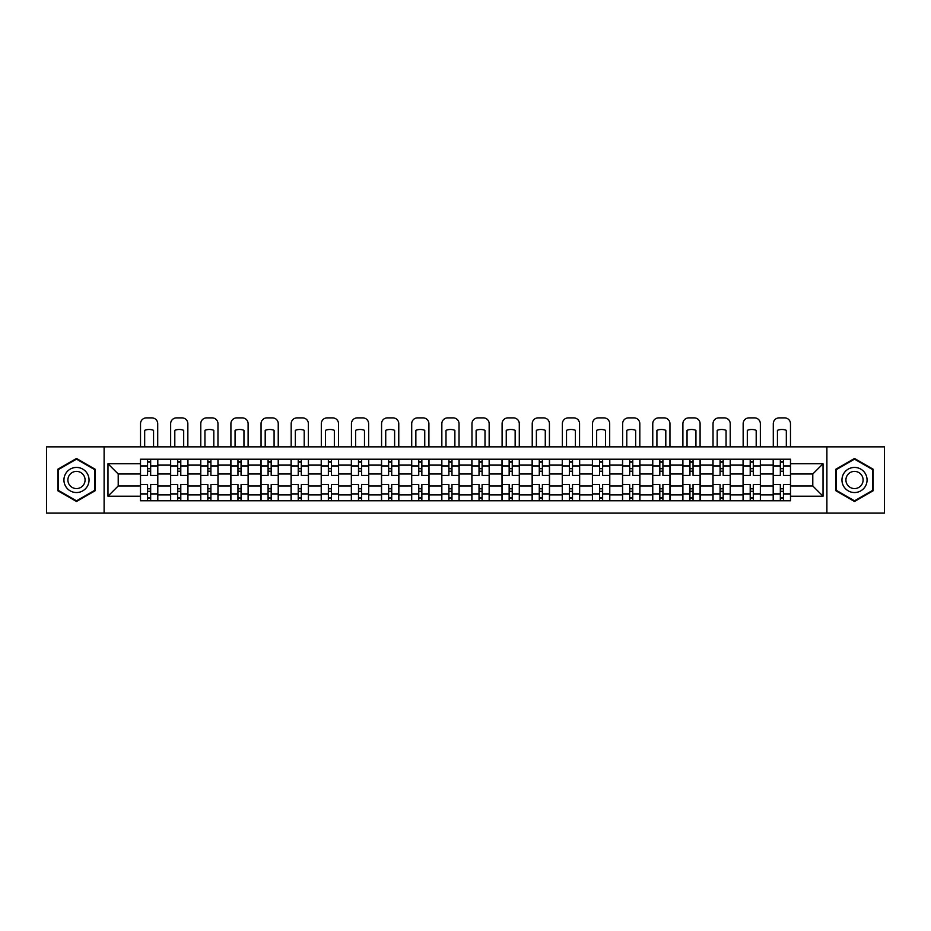 <?xml version="1.0" encoding="UTF-8"?>
<svg xmlns="http://www.w3.org/2000/svg" width="931" height="931" viewBox="0 0 931 931"><rect width="100%" height="100%" fill="white"/><g stroke="black" fill="none" stroke-linecap="round" stroke-linejoin="round"><path stroke-width="1.4" d="M826.891 513.109L884.45 513.109L884.45 446.857L46.55 446.857L46.55 513.109L826.891 513.109L826.891 446.857M170.559 500.75L170.559 465.116L157.804 465.116L157.804 500.75M157.804 465.116L157.804 459.227M170.559 465.116L170.559 459.227M187.934 459.227L187.934 500.75M200.689 500.75L200.689 459.227M218.075 459.227L218.075 500.75M230.818 500.75L230.818 459.227M248.205 459.227L248.205 500.75M260.948 500.75L260.948 459.227M278.334 459.227L278.334 500.75M291.077 500.75L291.077 459.227M308.464 459.227L308.464 500.75M321.218 500.75L321.218 459.227M338.593 459.227L338.593 500.75M351.348 500.75L351.348 459.227M368.734 459.227L368.734 500.75M381.477 500.75L381.477 459.227M398.864 459.227L398.864 500.75M411.607 500.75L411.607 459.227M428.993 459.227L428.993 500.75M441.748 500.75L441.748 459.227M459.123 459.227L459.123 500.75M471.877 500.75L471.877 459.227M489.252 459.227L489.252 500.75M502.007 500.75L502.007 459.227M519.393 459.227L519.393 500.75M532.136 500.75L532.136 459.227M549.523 459.227L549.523 500.75M562.266 500.75L562.266 459.227M579.652 459.227L579.652 500.75M592.407 500.75L592.407 459.227M609.782 459.227L609.782 500.75M622.536 500.75L622.536 459.227M639.923 459.227L639.923 500.75M652.666 500.75L652.666 459.227M670.052 459.227L670.052 500.75M682.795 500.75L682.795 459.227M700.182 459.227L700.182 500.75M712.925 500.75L712.925 459.227M730.311 459.227L730.311 500.75M743.066 500.75L743.066 459.227M760.441 459.227L760.441 500.75M773.196 500.75L773.196 459.227M773.196 485.97L760.441 485.97M743.066 485.97L730.311 485.97M712.925 485.97L700.182 485.97M682.795 485.97L670.052 485.97M652.666 485.97L639.923 485.97M622.536 485.97L609.782 485.97M592.407 485.97L579.652 485.97M562.266 485.97L549.523 485.97M532.136 485.97L519.393 485.97M502.007 485.97L489.252 485.97M471.877 485.97L459.123 485.97M441.748 485.97L428.993 485.97M411.607 485.97L398.864 485.97M381.477 485.97L368.734 485.97M351.348 485.97L338.593 485.97M321.218 485.97L308.464 485.97M291.077 485.97L278.334 485.97M260.948 485.97L248.205 485.97M230.818 485.97L218.075 485.97M200.689 485.97L187.934 485.97M170.559 485.97L157.804 485.97M773.196 473.995L760.441 473.995M743.066 473.995L730.311 473.995M712.925 473.995L700.182 473.995M682.795 473.995L670.052 473.995M652.666 473.995L639.923 473.995M622.536 473.995L609.782 473.995M592.407 473.995L579.652 473.995M562.266 473.995L549.523 473.995M532.136 473.995L519.393 473.995M502.007 473.995L489.252 473.995M471.877 473.995L459.123 473.995M441.748 473.995L428.993 473.995M411.607 473.995L398.864 473.995M381.477 473.995L368.734 473.995M351.348 473.995L338.593 473.995M321.218 473.995L308.464 473.995M291.077 473.995L278.334 473.995M260.948 473.995L248.205 473.995M230.818 473.995L218.075 473.995M200.689 473.995L187.934 473.995M170.559 473.995L157.804 473.995M118.214 485.97L140.418 485.97L140.418 473.995L118.214 473.995L118.214 485.97L107.973 496.211L107.973 463.766L140.418 463.766L140.418 473.995M790.582 473.995L790.582 485.97L812.786 485.97L812.786 473.995L790.582 473.995L790.582 459.227L140.418 459.227L140.418 463.766M790.582 463.766L823.027 463.766L823.027 496.211L790.582 496.211L790.582 485.97M140.418 485.97L140.418 500.75L790.582 500.75L790.582 496.211M140.418 496.211L107.973 496.211M104.109 513.109L104.109 446.857M95.125 469.224L76.493 458.459L57.85 469.224L57.85 490.753L76.493 501.506L95.125 490.753L95.125 469.224M873.15 469.224L854.507 458.459L835.875 469.224L835.875 490.753L854.507 501.506L873.15 490.753L873.15 469.224M150.659 497.852L147.564 497.852M147.564 462.125L150.659 462.125M180.789 497.852L177.705 497.852M177.705 462.125L180.789 462.125M210.918 497.852L207.834 497.852M207.834 462.125L210.918 462.125M241.059 497.852L237.964 497.852M237.964 462.125L241.059 462.125M271.189 497.852L268.093 497.852M268.093 462.125L271.189 462.125M301.318 497.852L298.234 497.852M298.234 462.125L301.318 462.125M331.448 497.852L328.364 497.852M328.364 462.125L331.448 462.125M361.589 497.852L358.493 497.852M358.493 462.125L361.589 462.125M391.718 497.852L388.623 497.852M388.623 462.125L391.718 462.125M421.848 497.852L418.752 497.852M418.752 462.125L421.848 462.125M451.977 497.852L448.893 497.852M448.893 462.125L451.977 462.125M482.107 497.852L479.023 497.852M479.023 462.125L482.107 462.125M512.248 497.852L509.152 497.852M509.152 462.125L512.248 462.125M542.377 497.852L539.282 497.852M539.282 462.125L542.377 462.125M572.507 497.852L569.411 497.852M569.411 462.125L572.507 462.125M602.636 497.852L599.552 497.852M599.552 462.125L602.636 462.125M632.766 497.852L629.682 497.852M629.682 462.125L632.766 462.125M662.907 497.852L659.811 497.852M659.811 462.125L662.907 462.125M693.036 497.852L689.941 497.852M689.941 462.125L693.036 462.125M723.166 497.852L720.082 497.852M720.082 462.125L723.166 462.125M753.295 497.852L750.211 497.852M750.211 462.125L753.295 462.125M783.437 497.852L780.341 497.852M780.341 462.125L783.437 462.125M107.973 463.766L118.214 473.995M812.786 485.97L823.027 496.211M812.786 473.995L823.027 463.766M157.711 500.75L157.711 475.45L150.659 475.45L150.659 459.227M147.564 459.227L147.564 475.45L140.523 475.45L140.523 459.227M157.711 475.45L157.711 459.227M140.523 500.75L140.523 484.527L147.564 484.527L147.564 500.75M150.659 500.75L150.659 484.527L157.711 484.527M147.564 471.202L150.659 471.202M140.523 484.527L140.523 475.45M150.659 488.775L147.564 488.775M150.659 498.236L147.564 498.236M147.564 491.289L150.659 491.289M150.659 468.689L147.564 468.689M147.564 461.729L150.659 461.729M157.711 446.857L157.711 423.686A5.795 5.795 0 0 0 151.916 417.891L146.318 417.891A5.795 5.795 0 0 0 140.523 423.686L140.523 446.857M144.677 446.857L144.677 430.331A11.975 11.975 0 0 1 153.557 430.331L153.557 446.857M65.612 486.261A12.557 12.557 0 0 0 82.766 490.858A12.557 12.557 0 0 0 87.363 473.704A12.557 12.557 0 0 0 70.209 469.119A12.557 12.557 0 0 0 65.612 486.261M69.045 484.283A8.6 8.6 0 0 0 80.788 487.425A8.6 8.6 0 0 0 83.93 475.694A8.6 8.6 0 0 0 72.187 472.541A8.6 8.6 0 0 0 69.045 484.283M76.493 459.134L94.543 469.561L94.543 490.416L76.493 500.843L58.432 490.416L58.432 469.561L76.493 459.134M843.637 486.261A12.557 12.557 0 0 0 860.791 490.858A12.557 12.557 0 0 0 865.388 473.704A12.557 12.557 0 0 0 848.234 469.119A12.557 12.557 0 0 0 843.637 486.261M847.07 484.283A8.6 8.6 0 0 0 858.813 487.425A8.6 8.6 0 0 0 861.955 475.694A8.6 8.6 0 0 0 850.212 472.541A8.6 8.6 0 0 0 847.07 484.283M854.507 459.134L872.568 469.561L872.568 490.416L854.507 500.843L836.457 490.416L836.457 469.561L854.507 459.134M187.841 500.75L187.841 475.45L180.789 475.45L180.789 459.227M177.705 459.227L177.705 475.45L170.652 475.45L170.652 459.227M187.841 475.45L187.841 459.227M170.652 500.75L170.652 484.527L177.705 484.527L177.705 500.75M180.789 500.75L180.789 484.527L187.841 484.527M177.705 471.202L180.789 471.202M170.652 484.527L170.652 475.45M180.789 488.775L177.705 488.775M180.789 498.236L177.705 498.236M177.705 491.289L180.789 491.289M180.789 468.689L177.705 468.689M177.705 461.729L180.789 461.729M187.841 446.857L187.841 423.686A5.795 5.795 0 0 0 182.045 417.891L176.448 417.891A5.795 5.795 0 0 0 170.652 423.686L170.652 446.857M174.807 446.857L174.807 430.331A11.975 11.975 0 0 1 183.686 430.331L183.686 446.857M217.97 500.75L217.97 475.45L210.918 475.45L210.918 459.227M207.834 459.227L207.834 475.45L200.782 475.45L200.782 459.227M217.97 475.45L217.97 459.227M200.782 500.75L200.782 484.527L207.834 484.527L207.834 500.75M210.918 500.75L210.918 484.527L217.97 484.527M207.834 471.202L210.918 471.202M200.782 484.527L200.782 475.45M210.918 488.775L207.834 488.775M210.918 498.236L207.834 498.236M207.834 491.289L210.918 491.289M210.918 468.689L207.834 468.689M207.834 461.729L210.918 461.729M217.97 446.857L217.97 423.686A5.795 5.795 0 0 0 212.175 417.891L206.577 417.891A5.795 5.795 0 0 0 200.782 423.686L200.782 446.857M204.936 446.857L204.936 430.331A11.975 11.975 0 0 1 213.816 430.331L213.816 446.857M248.112 500.75L248.112 475.45L241.059 475.45L241.059 459.227M237.964 459.227L237.964 475.45L230.911 475.45L230.911 459.227M248.112 475.45L248.112 459.227M230.911 500.75L230.911 484.527L237.964 484.527L237.964 500.75M241.059 500.75L241.059 484.527L248.112 484.527M237.964 471.202L241.059 471.202M230.911 484.527L230.911 475.45M241.059 488.775L237.964 488.775M241.059 498.236L237.964 498.236M237.964 491.289L241.059 491.289M241.059 468.689L237.964 468.689M237.964 461.729L241.059 461.729M248.112 446.857L248.112 423.686A5.795 5.795 0 0 0 242.316 417.891L236.707 417.891A5.795 5.795 0 0 0 230.911 423.686L230.911 446.857M235.066 446.857L235.066 430.331A11.975 11.975 0 0 1 243.957 430.331L243.957 446.857M278.241 500.75L278.241 475.45L271.189 475.45L271.189 459.227M268.093 459.227L268.093 475.45L261.052 475.45L261.052 459.227M278.241 475.45L278.241 459.227M261.052 500.75L261.052 484.527L268.093 484.527L268.093 500.75M271.189 500.75L271.189 484.527L278.241 484.527M268.093 471.202L271.189 471.202M261.052 484.527L261.052 475.45M271.189 488.775L268.093 488.775M271.189 498.236L268.093 498.236M268.093 491.289L271.189 491.289M271.189 468.689L268.093 468.689M268.093 461.729L271.189 461.729M278.241 446.857L278.241 423.686A5.795 5.795 0 0 0 272.446 417.891L266.836 417.891A5.795 5.795 0 0 0 261.052 423.686L261.052 446.857M265.195 446.857L265.195 430.331A11.975 11.975 0 0 1 274.086 430.331L274.086 446.857M308.37 500.75L308.37 475.45L301.318 475.45L301.318 459.227M298.234 459.227L298.234 475.45L291.182 475.45L291.182 459.227M308.37 475.45L308.37 459.227M291.182 500.75L291.182 484.527L298.234 484.527L298.234 500.75M301.318 500.75L301.318 484.527L308.37 484.527M298.234 471.202L301.318 471.202M291.182 484.527L291.182 475.45M301.318 488.775L298.234 488.775M301.318 498.236L298.234 498.236M298.234 491.289L301.318 491.289M301.318 468.689L298.234 468.689M298.234 461.729L301.318 461.729M308.37 446.857L308.37 423.686A5.795 5.795 0 0 0 302.575 417.891L296.977 417.891A5.795 5.795 0 0 0 291.182 423.686L291.182 446.857M295.336 446.857L295.336 430.331A11.975 11.975 0 0 1 304.216 430.331L304.216 446.857M338.5 500.75L338.5 475.45L331.448 475.45L331.448 459.227M328.364 459.227L328.364 475.45L321.311 475.45L321.311 459.227M338.5 475.45L338.5 459.227M321.311 500.75L321.311 484.527L328.364 484.527L328.364 500.75M331.448 500.75L331.448 484.527L338.5 484.527M328.364 471.202L331.448 471.202M321.311 484.527L321.311 475.45M331.448 488.775L328.364 488.775M331.448 498.236L328.364 498.236M328.364 491.289L331.448 491.289M331.448 468.689L328.364 468.689M328.364 461.729L331.448 461.729M338.5 446.857L338.5 423.686A5.795 5.795 0 0 0 332.704 417.891L327.107 417.891A5.795 5.795 0 0 0 321.311 423.686L321.311 446.857M325.466 446.857L325.466 430.331A11.975 11.975 0 0 1 334.345 430.331L334.345 446.857M368.629 500.75L368.629 475.45L361.589 475.45L361.589 459.227M358.493 459.227L358.493 475.45L351.441 475.45L351.441 459.227M368.629 475.45L368.629 459.227M351.441 500.75L351.441 484.527L358.493 484.527L358.493 500.75M361.589 500.75L361.589 484.527L368.629 484.527M358.493 471.202L361.589 471.202M351.441 484.527L351.441 475.45M361.589 488.775L358.493 488.775M361.589 498.236L358.493 498.236M358.493 491.289L361.589 491.289M361.589 468.689L358.493 468.689M358.493 461.729L361.589 461.729M368.629 446.857L368.629 423.686A5.795 5.795 0 0 0 362.834 417.891L357.236 417.891A5.795 5.795 0 0 0 351.441 423.686L351.441 446.857M355.595 446.857L355.595 430.331A11.975 11.975 0 0 1 364.486 430.331L364.486 446.857M398.771 500.75L398.771 475.45L391.718 475.45L391.718 459.227M388.623 459.227L388.623 475.45L381.57 475.45L381.57 459.227M398.771 475.45L398.771 459.227M381.57 500.75L381.57 484.527L388.623 484.527L388.623 500.75M391.718 500.75L391.718 484.527L398.771 484.527M388.623 471.202L391.718 471.202M381.57 484.527L381.57 475.45M391.718 488.775L388.623 488.775M391.718 498.236L388.623 498.236M388.623 491.289L391.718 491.289M391.718 468.689L388.623 468.689M388.623 461.729L391.718 461.729M398.771 446.857L398.771 423.686A5.795 5.795 0 0 0 392.975 417.891L387.366 417.891A5.795 5.795 0 0 0 381.57 423.686L381.57 446.857M385.725 446.857L385.725 430.331A11.975 11.975 0 0 1 394.616 430.331L394.616 446.857M428.9 500.75L428.9 475.45L421.848 475.45L421.848 459.227M418.752 459.227L418.752 475.45L411.711 475.45L411.711 459.227M428.9 475.45L428.9 459.227M411.711 500.75L411.711 484.527L418.752 484.527L418.752 500.75M421.848 500.75L421.848 484.527L428.9 484.527M418.752 471.202L421.848 471.202M411.711 484.527L411.711 475.45M421.848 488.775L418.752 488.775M421.848 498.236L418.752 498.236M418.752 491.289L421.848 491.289M421.848 468.689L418.752 468.689M418.752 461.729L421.848 461.729M428.9 446.857L428.9 423.686A5.795 5.795 0 0 0 423.105 417.891L417.507 417.891A5.795 5.795 0 0 0 411.711 423.686L411.711 446.857M415.854 446.857L415.854 430.331A11.975 11.975 0 0 1 424.745 430.331L424.745 446.857M459.03 500.75L459.03 475.45L451.977 475.45L451.977 459.227M448.893 459.227L448.893 475.45L441.841 475.45L441.841 459.227M459.03 475.45L459.03 459.227M441.841 500.75L441.841 484.527L448.893 484.527L448.893 500.75M451.977 500.75L451.977 484.527L459.03 484.527M448.893 471.202L451.977 471.202M441.841 484.527L441.841 475.45M451.977 488.775L448.893 488.775M451.977 498.236L448.893 498.236M448.893 491.289L451.977 491.289M451.977 468.689L448.893 468.689M448.893 461.729L451.977 461.729M459.03 446.857L459.03 423.686A5.795 5.795 0 0 0 453.234 417.891L447.636 417.891A5.795 5.795 0 0 0 441.841 423.686L441.841 446.857M445.996 446.857L445.996 430.331A11.975 11.975 0 0 1 454.875 430.331L454.875 446.857M489.159 500.75L489.159 475.45L482.107 475.45L482.107 459.227M479.023 459.227L479.023 475.45L471.97 475.45L471.97 459.227M489.159 475.45L489.159 459.227M471.97 500.75L471.97 484.527L479.023 484.527L479.023 500.75M482.107 500.75L482.107 484.527L489.159 484.527M479.023 471.202L482.107 471.202M471.97 484.527L471.97 475.45M482.107 488.775L479.023 488.775M482.107 498.236L479.023 498.236M479.023 491.289L482.107 491.289M482.107 468.689L479.023 468.689M479.023 461.729L482.107 461.729M489.159 446.857L489.159 423.686A5.795 5.795 0 0 0 483.364 417.891L477.766 417.891A5.795 5.795 0 0 0 471.97 423.686L471.97 446.857M476.125 446.857L476.125 430.331A11.975 11.975 0 0 1 485.004 430.331L485.004 446.857M519.289 500.75L519.289 475.45L512.248 475.45L512.248 459.227M509.152 459.227L509.152 475.45L502.1 475.45L502.1 459.227M519.289 475.45L519.289 459.227M502.1 500.75L502.1 484.527L509.152 484.527L509.152 500.75M512.248 500.75L512.248 484.527L519.289 484.527M509.152 471.202L512.248 471.202M502.1 484.527L502.1 475.45M512.248 488.775L509.152 488.775M512.248 498.236L509.152 498.236M509.152 491.289L512.248 491.289M512.248 468.689L509.152 468.689M509.152 461.729L512.248 461.729M519.289 446.857L519.289 423.686A5.795 5.795 0 0 0 513.493 417.891L507.895 417.891A5.795 5.795 0 0 0 502.1 423.686L502.1 446.857M506.255 446.857L506.255 430.331A11.975 11.975 0 0 1 515.146 430.331L515.146 446.857M549.43 500.75L549.43 475.45L542.377 475.45L542.377 459.227M539.282 459.227L539.282 475.45L532.229 475.45L532.229 459.227M549.43 475.45L549.43 459.227M532.229 500.75L532.229 484.527L539.282 484.527L539.282 500.75M542.377 500.75L542.377 484.527L549.43 484.527M539.282 471.202L542.377 471.202M532.229 484.527L532.229 475.45M542.377 488.775L539.282 488.775M542.377 498.236L539.282 498.236M539.282 491.289L542.377 491.289M542.377 468.689L539.282 468.689M539.282 461.729L542.377 461.729M549.43 446.857L549.43 423.686A5.795 5.795 0 0 0 543.634 417.891L538.025 417.891A5.795 5.795 0 0 0 532.229 423.686L532.229 446.857M536.384 446.857L536.384 430.331A11.975 11.975 0 0 1 545.275 430.331L545.275 446.857M579.559 500.75L579.559 475.45L572.507 475.45L572.507 459.227M569.411 459.227L569.411 475.45L562.371 475.45L562.371 459.227M579.559 475.45L579.559 459.227M562.371 500.75L562.371 484.527L569.411 484.527L569.411 500.75M572.507 500.75L572.507 484.527L579.559 484.527M569.411 471.202L572.507 471.202M562.371 484.527L562.371 475.45M572.507 488.775L569.411 488.775M572.507 498.236L569.411 498.236M569.411 491.289L572.507 491.289M572.507 468.689L569.411 468.689M569.411 461.729L572.507 461.729M579.559 446.857L579.559 423.686A5.795 5.795 0 0 0 573.764 417.891L568.166 417.891A5.795 5.795 0 0 0 562.371 423.686L562.371 446.857M566.514 446.857L566.514 430.331A11.975 11.975 0 0 1 575.405 430.331L575.405 446.857M609.689 500.75L609.689 475.45L602.636 475.45L602.636 459.227M599.552 459.227L599.552 475.45L592.5 475.45L592.5 459.227M609.689 475.45L609.689 459.227M592.5 500.75L592.5 484.527L599.552 484.527L599.552 500.75M602.636 500.75L602.636 484.527L609.689 484.527M599.552 471.202L602.636 471.202M592.5 484.527L592.5 475.45M602.636 488.775L599.552 488.775M602.636 498.236L599.552 498.236M599.552 491.289L602.636 491.289M602.636 468.689L599.552 468.689M599.552 461.729L602.636 461.729M609.689 446.857L609.689 423.686A5.795 5.795 0 0 0 603.893 417.891L598.296 417.891A5.795 5.795 0 0 0 592.5 423.686L592.5 446.857M596.655 446.857L596.655 430.331A11.975 11.975 0 0 1 605.534 430.331L605.534 446.857M639.818 500.75L639.818 475.45L632.766 475.45L632.766 459.227M629.682 459.227L629.682 475.45L622.63 475.45L622.63 459.227M639.818 475.45L639.818 459.227M622.63 500.75L622.63 484.527L629.682 484.527L629.682 500.75M632.766 500.75L632.766 484.527L639.818 484.527M629.682 471.202L632.766 471.202M622.63 484.527L622.63 475.45M632.766 488.775L629.682 488.775M632.766 498.236L629.682 498.236M629.682 491.289L632.766 491.289M632.766 468.689L629.682 468.689M629.682 461.729L632.766 461.729M639.818 446.857L639.818 423.686A5.795 5.795 0 0 0 634.023 417.891L628.425 417.891A5.795 5.795 0 0 0 622.63 423.686L622.63 446.857M626.784 446.857L626.784 430.331A11.975 11.975 0 0 1 635.664 430.331L635.664 446.857M669.948 500.75L669.948 475.45L662.907 475.45L662.907 459.227M659.811 459.227L659.811 475.45L652.759 475.45L652.759 459.227M669.948 475.45L669.948 459.227M652.759 500.75L652.759 484.527L659.811 484.527L659.811 500.75M662.907 500.75L662.907 484.527L669.948 484.527M659.811 471.202L662.907 471.202M652.759 484.527L652.759 475.45M662.907 488.775L659.811 488.775M662.907 498.236L659.811 498.236M659.811 491.289L662.907 491.289M662.907 468.689L659.811 468.689M659.811 461.729L662.907 461.729M669.948 446.857L669.948 423.686A5.795 5.795 0 0 0 664.164 417.891L658.554 417.891A5.795 5.795 0 0 0 652.759 423.686L652.759 446.857M656.914 446.857L656.914 430.331A11.975 11.975 0 0 1 665.805 430.331L665.805 446.857M700.089 500.75L700.089 475.45L693.036 475.45L693.036 459.227M689.941 459.227L689.941 475.45L682.889 475.45L682.889 459.227M700.089 475.45L700.089 459.227M682.889 500.75L682.889 484.527L689.941 484.527L689.941 500.75M693.036 500.75L693.036 484.527L700.089 484.527M689.941 471.202L693.036 471.202M682.889 484.527L682.889 475.45M693.036 488.775L689.941 488.775M693.036 498.236L689.941 498.236M689.941 491.289L693.036 491.289M693.036 468.689L689.941 468.689M689.941 461.729L693.036 461.729M700.089 446.857L700.089 423.686A5.795 5.795 0 0 0 694.293 417.891L688.684 417.891A5.795 5.795 0 0 0 682.889 423.686L682.889 446.857M687.043 446.857L687.043 430.331A11.975 11.975 0 0 1 695.934 430.331L695.934 446.857M730.218 500.75L730.218 475.45L723.166 475.45L723.166 459.227M720.082 459.227L720.082 475.45L713.03 475.45L713.03 459.227M730.218 475.45L730.218 459.227M713.03 500.75L713.03 484.527L720.082 484.527L720.082 500.75M723.166 500.75L723.166 484.527L730.218 484.527M720.082 471.202L723.166 471.202M713.03 484.527L713.03 475.45M723.166 488.775L720.082 488.775M723.166 498.236L720.082 498.236M720.082 491.289L723.166 491.289M723.166 468.689L720.082 468.689M720.082 461.729L723.166 461.729M730.218 446.857L730.218 423.686A5.795 5.795 0 0 0 724.423 417.891L718.825 417.891A5.795 5.795 0 0 0 713.03 423.686L713.03 446.857M717.184 446.857L717.184 430.331A11.975 11.975 0 0 1 726.064 430.331L726.064 446.857M760.348 500.75L760.348 475.45L753.295 475.45L753.295 459.227M750.211 459.227L750.211 475.45L743.159 475.45L743.159 459.227M760.348 475.45L760.348 459.227M743.159 500.75L743.159 484.527L750.211 484.527L750.211 500.75M753.295 500.75L753.295 484.527L760.348 484.527M750.211 471.202L753.295 471.202M743.159 484.527L743.159 475.45M753.295 488.775L750.211 488.775M753.295 498.236L750.211 498.236M750.211 491.289L753.295 491.289M753.295 468.689L750.211 468.689M750.211 461.729L753.295 461.729M760.348 446.857L760.348 423.686A5.795 5.795 0 0 0 754.552 417.891L748.955 417.891A5.795 5.795 0 0 0 743.159 423.686L743.159 446.857M747.314 446.857L747.314 430.331A11.975 11.975 0 0 1 756.193 430.331L756.193 446.857M790.477 500.75L790.477 475.45L783.437 475.45L783.437 459.227M780.341 459.227L780.341 475.45L773.289 475.45L773.289 459.227M790.477 475.45L790.477 459.227M773.289 500.75L773.289 484.527L780.341 484.527L780.341 500.75M783.437 500.75L783.437 484.527L790.477 484.527M780.341 471.202L783.437 471.202M773.289 484.527L773.289 475.45M783.437 488.775L780.341 488.775M783.437 498.236L780.341 498.236M780.341 491.289L783.437 491.289M783.437 468.689L780.341 468.689M780.341 461.729L783.437 461.729M790.477 446.857L790.477 423.686A5.795 5.795 0 0 0 784.682 417.891L779.084 417.891A5.795 5.795 0 0 0 773.289 423.686L773.289 446.857M777.443 446.857L777.443 430.331A11.975 11.975 0 0 1 786.323 430.331L786.323 446.857M743.066 465.116L730.311 465.116M712.925 465.116L700.182 465.116M682.795 465.116L670.052 465.116M652.666 465.116L639.923 465.116M622.536 465.116L609.782 465.116M592.407 465.116L579.652 465.116M562.266 465.116L549.523 465.116M532.136 465.116L519.393 465.116M502.007 465.116L489.252 465.116M471.877 465.116L459.123 465.116M441.748 465.116L428.993 465.116M411.607 465.116L398.864 465.116M381.477 465.116L368.734 465.116M351.348 465.116L338.593 465.116M321.218 465.116L308.464 465.116M291.077 465.116L278.334 465.116M260.948 465.116L248.205 465.116M230.818 465.116L218.075 465.116M200.689 465.116L187.934 465.116M773.196 465.116L760.441 465.116M743.066 494.861L730.311 494.861M712.925 494.861L700.182 494.861M682.795 494.861L670.052 494.861M652.666 494.861L639.923 494.861M622.536 494.861L609.782 494.861M592.407 494.861L579.652 494.861M562.266 494.861L549.523 494.861M532.136 494.861L519.393 494.861M502.007 494.861L489.252 494.861M471.877 494.861L459.123 494.861M441.748 494.861L428.993 494.861M411.607 494.861L398.864 494.861M381.477 494.861L368.734 494.861M351.348 494.861L338.593 494.861M321.218 494.861L308.464 494.861M291.077 494.861L278.334 494.861M260.948 494.861L248.205 494.861M230.818 494.861L218.075 494.861M200.689 494.861L187.934 494.861M170.559 494.861L157.804 494.861M773.196 494.861L760.441 494.861M157.711 465.884L150.659 465.884M147.564 465.884L140.523 465.884M147.564 466.14L140.523 466.14M147.564 493.826L140.523 493.826M147.564 494.082L140.523 494.082M157.711 494.082L150.659 494.082M157.711 466.14L150.659 466.14M157.711 493.826L150.659 493.826M187.841 465.884L180.789 465.884M177.705 465.884L170.652 465.884M177.705 466.14L170.652 466.14M177.705 493.826L170.652 493.826M177.705 494.082L170.652 494.082M187.841 494.082L180.789 494.082M187.841 466.14L180.789 466.14M187.841 493.826L180.789 493.826M217.97 465.884L210.918 465.884M207.834 465.884L200.782 465.884M207.834 466.14L200.782 466.14M207.834 493.826L200.782 493.826M207.834 494.082L200.782 494.082M217.97 494.082L210.918 494.082M217.97 466.14L210.918 466.14M217.97 493.826L210.918 493.826M248.112 465.884L241.059 465.884M237.964 465.884L230.911 465.884M237.964 466.14L230.911 466.14M237.964 493.826L230.911 493.826M237.964 494.082L230.911 494.082M248.112 494.082L241.059 494.082M248.112 466.14L241.059 466.14M248.112 493.826L241.059 493.826M278.241 465.884L271.189 465.884M268.093 465.884L261.052 465.884M268.093 466.14L261.052 466.14M268.093 493.826L261.052 493.826M268.093 494.082L261.052 494.082M278.241 494.082L271.189 494.082M278.241 466.14L271.189 466.14M278.241 493.826L271.189 493.826M308.37 465.884L301.318 465.884M298.234 465.884L291.182 465.884M298.234 466.14L291.182 466.14M298.234 493.826L291.182 493.826M298.234 494.082L291.182 494.082M308.37 494.082L301.318 494.082M308.37 466.14L301.318 466.14M308.37 493.826L301.318 493.826M338.5 465.884L331.448 465.884M328.364 465.884L321.311 465.884M328.364 466.14L321.311 466.14M328.364 493.826L321.311 493.826M328.364 494.082L321.311 494.082M338.5 494.082L331.448 494.082M338.5 466.14L331.448 466.14M338.5 493.826L331.448 493.826M368.629 465.884L361.589 465.884M358.493 465.884L351.441 465.884M358.493 466.14L351.441 466.14M358.493 493.826L351.441 493.826M358.493 494.082L351.441 494.082M368.629 494.082L361.589 494.082M368.629 466.14L361.589 466.14M368.629 493.826L361.589 493.826M398.771 465.884L391.718 465.884M388.623 465.884L381.57 465.884M388.623 466.14L381.57 466.14M388.623 493.826L381.57 493.826M388.623 494.082L381.57 494.082M398.771 494.082L391.718 494.082M398.771 466.14L391.718 466.14M398.771 493.826L391.718 493.826M428.9 465.884L421.848 465.884M418.752 465.884L411.711 465.884M418.752 466.14L411.711 466.14M418.752 493.826L411.711 493.826M418.752 494.082L411.711 494.082M428.9 494.082L421.848 494.082M428.9 466.14L421.848 466.14M428.9 493.826L421.848 493.826M459.03 465.884L451.977 465.884M448.893 465.884L441.841 465.884M448.893 466.14L441.841 466.14M448.893 493.826L441.841 493.826M448.893 494.082L441.841 494.082M459.03 494.082L451.977 494.082M459.03 466.14L451.977 466.14M459.03 493.826L451.977 493.826M489.159 465.884L482.107 465.884M479.023 465.884L471.97 465.884M479.023 466.14L471.97 466.14M479.023 493.826L471.97 493.826M479.023 494.082L471.97 494.082M489.159 494.082L482.107 494.082M489.159 466.14L482.107 466.14M489.159 493.826L482.107 493.826M519.289 465.884L512.248 465.884M509.152 465.884L502.1 465.884M509.152 466.14L502.1 466.14M509.152 493.826L502.1 493.826M509.152 494.082L502.1 494.082M519.289 494.082L512.248 494.082M519.289 466.14L512.248 466.14M519.289 493.826L512.248 493.826M549.43 465.884L542.377 465.884M539.282 465.884L532.229 465.884M539.282 466.14L532.229 466.14M539.282 493.826L532.229 493.826M539.282 494.082L532.229 494.082M549.43 494.082L542.377 494.082M549.43 466.14L542.377 466.14M549.43 493.826L542.377 493.826M579.559 465.884L572.507 465.884M569.411 465.884L562.371 465.884M569.411 466.14L562.371 466.14M569.411 493.826L562.371 493.826M569.411 494.082L562.371 494.082M579.559 494.082L572.507 494.082M579.559 466.14L572.507 466.14M579.559 493.826L572.507 493.826M609.689 465.884L602.636 465.884M599.552 465.884L592.5 465.884M599.552 466.14L592.5 466.14M599.552 493.826L592.5 493.826M599.552 494.082L592.5 494.082M609.689 494.082L602.636 494.082M609.689 466.14L602.636 466.14M609.689 493.826L602.636 493.826M639.818 465.884L632.766 465.884M629.682 465.884L622.63 465.884M629.682 466.14L622.63 466.14M629.682 493.826L622.63 493.826M629.682 494.082L622.63 494.082M639.818 494.082L632.766 494.082M639.818 466.14L632.766 466.14M639.818 493.826L632.766 493.826M669.948 465.884L662.907 465.884M659.811 465.884L652.759 465.884M659.811 466.14L652.759 466.14M659.811 493.826L652.759 493.826M659.811 494.082L652.759 494.082M669.948 494.082L662.907 494.082M669.948 466.14L662.907 466.14M669.948 493.826L662.907 493.826M700.089 465.884L693.036 465.884M689.941 465.884L682.889 465.884M689.941 466.14L682.889 466.14M689.941 493.826L682.889 493.826M689.941 494.082L682.889 494.082M700.089 494.082L693.036 494.082M700.089 466.14L693.036 466.14M700.089 493.826L693.036 493.826M730.218 465.884L723.166 465.884M720.082 465.884L713.03 465.884M720.082 466.14L713.03 466.14M720.082 493.826L713.03 493.826M720.082 494.082L713.03 494.082M730.218 494.082L723.166 494.082M730.218 466.14L723.166 466.14M730.218 493.826L723.166 493.826M760.348 465.884L753.295 465.884M750.211 465.884L743.159 465.884M750.211 466.14L743.159 466.14M750.211 493.826L743.159 493.826M750.211 494.082L743.159 494.082M760.348 494.082L753.295 494.082M760.348 466.14L753.295 466.14M760.348 493.826L753.295 493.826M790.477 465.884L783.437 465.884M780.341 465.884L773.289 465.884M780.341 466.14L773.289 466.14M780.341 493.826L773.289 493.826M780.341 494.082L773.289 494.082M790.477 494.082L783.437 494.082M790.477 466.14L783.437 466.14M790.477 493.826L783.437 493.826"/></g></svg>
